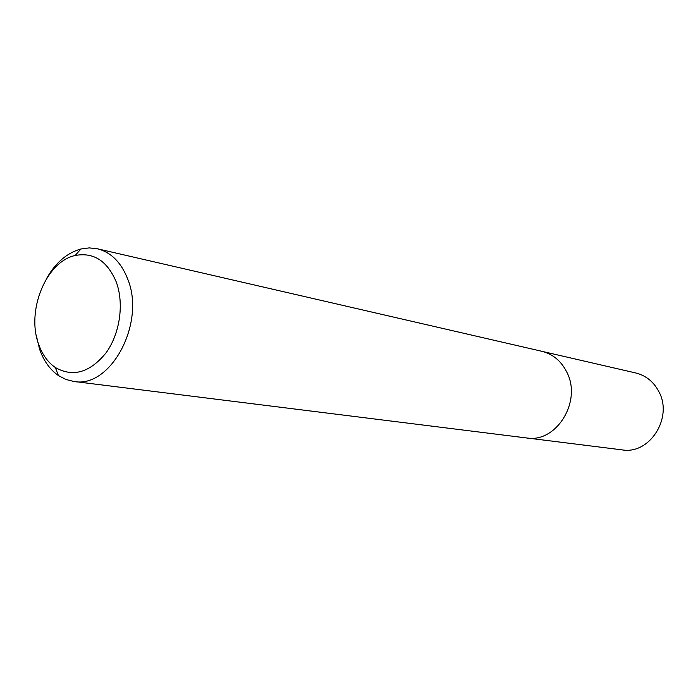 <?xml version="1.0" encoding="UTF-8"?>
<svg xmlns="http://www.w3.org/2000/svg" width="698" height="698" viewBox="0 0 698 698"><rect width="100%" height="100%" fill="white"/><g stroke="black" fill="none" stroke-linecap="round" stroke-linejoin="round"><path stroke-width="1.05" d="M542.957 351.565L635.843 372.994C645.973 375.533 653.633 381.727 658.833 391.569C673.334 417.64 649.664 454.782 622.215 449.887L527.618 438.074M116.252 281.966C107.274 260.851 93.584 252.03 75.166 255.503C46.138 261.567 26.14 310.723 38.582 344.062C42.203 354.462 47.778 362.279 55.308 367.497C72.941 377.513 89.833 372.662 105.991 352.935C119.951 333.749 124.296 303.595 116.252 281.966M46.173 279.235C55.168 263.033 66.738 252.955 80.889 249.003L89.178 247.895L97.354 248.767C110.973 252.231 121.059 262.256 127.621 278.825C146.039 322.869 110.65 388.821 73.84 381.457L65.865 379.459L58.449 375.576C49.924 369.635 43.616 360.787 39.524 349.026L36.244 335.249M97.354 248.767L541.892 351.303C552.868 354.069 561.148 360.971 566.741 372.017C582.341 401.289 556.262 443.352 526.536 437.96L73.84 381.457M75.166 255.503L80.889 249.003M55.308 367.497L58.449 375.576"/></g></svg>
